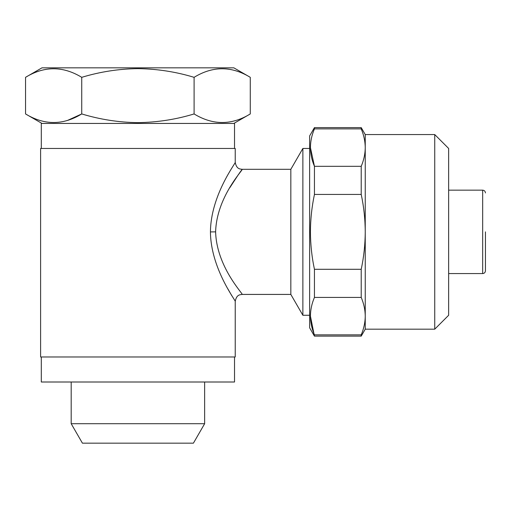 <?xml version="1.0" encoding="UTF-8"?>
<svg xmlns="http://www.w3.org/2000/svg" width="511" height="511" viewBox="0 0 511 511"><rect width="100%" height="100%" fill="white"/><g stroke="black" fill="none" stroke-linecap="round" stroke-linejoin="round"><path stroke-width="0.77" d="M234.53 148.458L234.53 123.438L41.302 123.438L41.302 148.458M250.275 113.94C231.598 125.361 212.87 125.361 194.097 113.94C175.912 119.478 157.184 122.378 137.913 122.634C118.884 122.416 100.156 119.517 81.734 113.94C63.051 125.361 44.323 125.361 25.55 113.94L25.55 77.327C44.233 65.906 62.955 65.906 81.734 77.327C100.156 71.744 118.884 68.851 137.913 68.634C157.184 68.889 175.912 71.789 194.097 77.327C212.774 65.906 231.502 65.906 250.275 77.327L250.275 113.94L233.834 123.438M25.55 77.327L41.991 67.829L233.834 67.829L250.275 77.327M434.74 134.559L434.74 329.18L448.645 315.274L448.645 148.458L434.74 134.559L365.237 134.559L361.22 127.609L314.444 127.609L314.444 128.881C309.136 141.292 309.136 153.766 314.444 166.311L361.22 166.311C363.845 160.103 365.186 153.868 365.237 147.596C365.18 141.33 363.838 135.089 361.22 128.881L314.444 128.881M434.74 329.18L365.237 329.18L365.237 231.866C365.18 219.296 363.845 206.821 361.22 194.435L314.444 194.435L314.444 166.311L310.433 147.596M365.237 329.18L361.22 336.129L314.444 336.129L309.628 327.787L309.628 135.945L314.444 127.609M314.444 336.129L310.433 316.143M314.444 297.428C309.136 309.838 309.136 322.313 314.444 334.858L361.22 334.858C363.845 328.65 365.186 322.415 365.237 316.143C365.18 309.87 363.838 303.636 361.22 297.428L314.444 297.428L314.444 269.297L361.22 269.297C363.838 257.001 365.18 244.52 365.237 231.866L365.237 134.559M314.444 194.435C311.825 206.821 310.484 219.296 310.433 231.866C310.49 244.52 311.825 256.995 314.444 269.297M485.45 231.866L485.45 270.792L485.45 231.866M215.623 231.905C216.555 266.691 243.274 294.01 242.176 294.425C243.179 293.908 216.549 266.621 215.623 231.866L210.443 231.911C210.711 195.311 235.833 163.009 235.226 162.364C236.018 162.754 210.839 194.998 210.443 231.655C210.602 268.281 235.897 300.832 235.226 301.375C235.948 300.896 210.73 268.505 210.443 231.911M227.823 288.798L231.707 295.582M290.829 231.866L290.829 169.313L242.176 169.313C239.985 168.943 236.593 169.307 235.226 162.357L235.226 148.458L40.605 148.458L40.605 356.978L235.226 356.978L235.226 301.375C236.593 294.432 239.978 294.796 242.176 294.425L290.829 294.425L290.829 231.866M229.797 187.741L238.567 174.302M239.039 173.631L241.965 169.595M215.623 231.681C216.67 196.869 243.293 169.716 242.176 169.313C243.134 169.888 216.549 197.125 215.623 231.866M309.628 315.274L302.87 315.274L302.87 148.458L290.829 169.313M204.643 423.708L193.407 443.171L82.424 443.171L71.189 423.708L204.643 423.708L204.643 382.004M234.53 356.978L234.53 382.004L41.302 382.004L41.302 356.978M361.22 336.129L361.22 334.858M365.237 147.596C365.186 141.323 363.845 135.083 361.22 128.881L361.22 127.609M361.22 194.435L361.22 166.311M361.22 297.428L361.22 269.297M67.771 120.315L81.734 113.94L81.734 77.327M194.097 77.327L194.097 113.94M485.45 270.792C485.271 272.497 484.345 273.423 482.671 273.57L482.671 190.162L448.645 190.162M309.628 148.458L302.87 148.458M482.671 190.162C484.345 190.316 485.271 191.242 485.45 192.941M71.189 423.708L71.189 382.004M482.671 273.57L448.645 273.57M290.829 294.425L302.87 315.274M41.991 123.438L25.55 113.94"/></g></svg>
